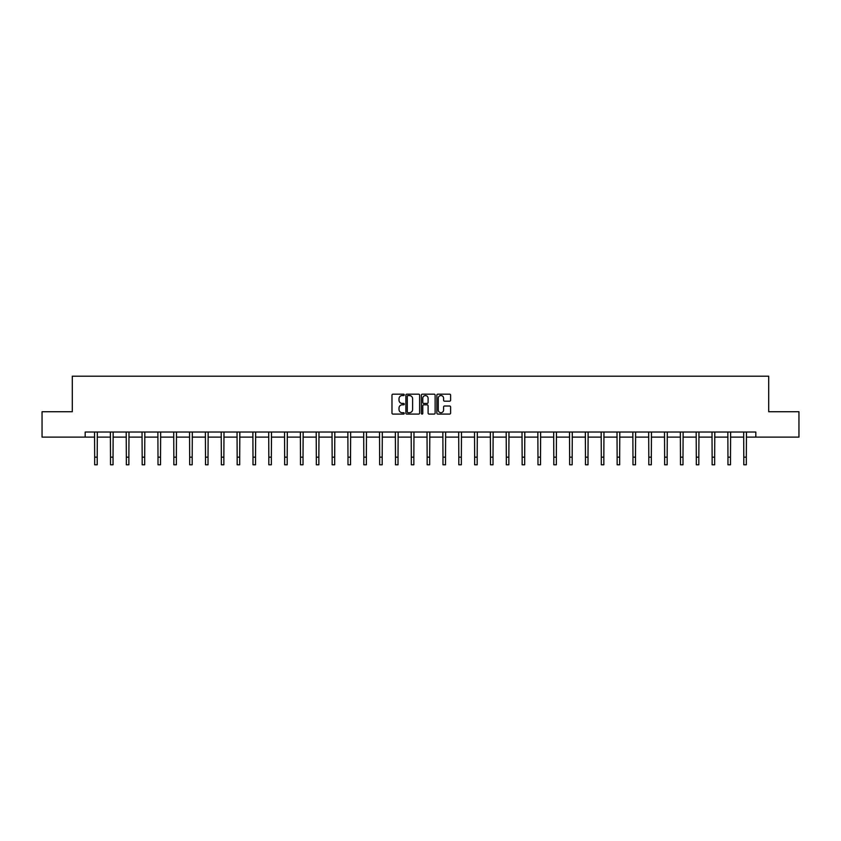 <?xml version="1.0" encoding="UTF-8"?>
<svg xmlns="http://www.w3.org/2000/svg" width="841" height="841" viewBox="0 0 841 841"><rect width="100%" height="100%" fill="white"/><g stroke="black" fill="none" stroke-linecap="round" stroke-linejoin="round"><path stroke-width="1.26" d="M404.258 394.86A0.694 0.694 0 0 0 403.564 394.166L392.978 394.166A0.999 0.999 0 0 0 391.98 395.154L391.98 413.089A0.999 0.999 0 0 0 392.978 414.087L403.564 414.087A0.694 0.694 0 0 0 404.258 413.394A0.694 0.694 0 0 0 403.564 412.689L402.198 412.689A3.185 3.185 0 0 1 399.012 409.504L399.012 408.011A3.185 3.185 0 0 1 402.198 404.826L403.564 404.826A0.694 0.694 0 0 0 404.258 404.122A0.694 0.694 0 0 0 403.564 403.428L402.198 403.428A3.185 3.185 0 0 1 399.012 400.242L399.012 398.75A3.185 3.185 0 0 1 402.198 395.554L403.564 395.554A0.694 0.694 0 0 0 404.258 394.86M449.609 401.189A0.999 0.999 0 0 0 450.608 400.19L450.608 395.154A0.999 0.999 0 0 0 449.609 394.166L437.856 394.166A0.999 0.999 0 0 0 436.857 395.154L436.857 413.089A0.999 0.999 0 0 0 437.856 414.087L449.609 414.087A0.999 0.999 0 0 0 450.608 413.089L450.608 407.012A0.999 0.999 0 0 0 449.609 406.014L444.584 406.014A0.999 0.999 0 0 0 443.585 407.012L443.585 410.03A2.66 2.66 0 0 1 440.926 412.689A2.66 2.66 0 0 1 438.256 410.03L438.256 398.224A2.66 2.66 0 0 1 440.926 395.554A2.66 2.66 0 0 1 443.585 398.224L443.585 400.19A0.999 0.999 0 0 0 444.584 401.189L449.609 401.189M85.183 437.11L42.05 437.11L42.05 411.733L72.294 411.733L72.294 376.211L768.706 376.211L768.706 411.733L798.95 411.733L798.95 437.11L755.817 437.11L755.817 432.032L85.183 432.032L85.183 437.11L94.676 437.11M419.627 395.154A0.999 0.999 0 0 0 418.629 394.166L406.876 394.166A0.999 0.999 0 0 0 405.877 395.154L405.877 413.089A0.999 0.999 0 0 0 406.876 414.087L418.629 414.087A0.999 0.999 0 0 0 419.627 413.089L419.627 395.154M422.371 394.166L434.124 394.166A0.999 0.999 0 0 1 435.123 395.154L435.123 413.089A0.999 0.999 0 0 1 434.124 414.087L429.089 414.087A0.999 0.999 0 0 1 428.101 413.089L428.101 405.814A0.999 0.999 0 0 0 427.102 404.826L423.759 404.826A0.999 0.999 0 0 0 422.771 405.814L422.771 413.394A0.694 0.694 0 0 1 422.066 414.087A0.694 0.694 0 0 1 421.373 413.394L421.373 395.154A0.999 0.999 0 0 1 422.371 394.166M97.209 437.11L110.507 437.11M113.041 437.11L126.339 437.11M128.873 437.11L142.171 437.11M144.705 437.11L158.003 437.11M160.536 437.11L173.835 437.11M176.368 437.11L189.667 437.11M192.2 437.11L205.498 437.11M208.032 437.11L221.33 437.11M223.864 437.11L237.162 437.11M239.696 437.11L252.994 437.11M255.527 437.11L268.826 437.11M271.359 437.11L284.657 437.11M287.191 437.11L300.489 437.11M303.023 437.11L316.321 437.11M318.855 437.11L332.153 437.11M334.686 437.11L347.985 437.11M350.529 437.11L363.817 437.11M366.361 437.11L379.648 437.11M382.192 437.11L395.48 437.11M398.024 437.11L411.312 437.11M413.856 437.11L427.144 437.11M429.688 437.11L442.976 437.11M445.52 437.11L458.808 437.11M461.352 437.11L474.639 437.11M477.183 437.11L490.471 437.11M493.015 437.11L506.314 437.11M508.847 437.11L522.145 437.11M524.679 437.11L537.977 437.11M540.511 437.11L553.809 437.11M556.343 437.11L569.641 437.11M572.174 437.11L585.473 437.11M588.006 437.11L601.304 437.11M603.838 437.11L617.136 437.11M619.67 437.11L632.968 437.11M635.502 437.11L648.8 437.11M651.333 437.11L664.632 437.11M667.165 437.11L680.464 437.11M682.997 437.11L696.295 437.11M698.829 437.11L712.127 437.11M714.661 437.11L727.959 437.11M730.493 437.11L743.791 437.11M746.324 437.11L755.817 437.11M407.969 395.554A0.694 0.694 0 0 0 407.275 396.258L407.275 411.995A0.694 0.694 0 0 0 407.969 412.689L409.42 412.689A3.185 3.185 0 0 0 412.605 409.504L412.605 398.75A3.185 3.185 0 0 0 409.42 395.554L407.969 395.554M428.101 398.277A2.66 2.66 0 0 0 425.43 395.606A2.66 2.66 0 0 0 422.771 398.277L422.771 402.429A0.999 0.999 0 0 0 423.759 403.428L427.102 403.428A0.999 0.999 0 0 0 428.101 402.429L428.101 398.277M94.539 432.032L94.676 457.168L97.209 457.168L97.335 432.032M94.676 457.168L94.676 464.789L97.209 464.789L97.209 457.168M110.371 432.032L110.507 457.168L113.041 457.168L113.167 432.032M110.507 457.168L110.507 464.789L113.041 464.789L113.041 457.168M126.203 432.032L126.339 457.168L128.873 457.168L128.999 432.032M126.339 457.168L126.339 464.789L128.873 464.789L128.873 457.168M142.034 432.032L142.171 457.168L144.705 457.168L144.831 432.032M142.171 457.168L142.171 464.789L144.705 464.789L144.705 457.168M157.877 432.032L158.003 457.168L160.536 457.168L160.663 432.032M158.003 457.168L158.003 464.789L160.536 464.789L160.536 457.168M173.709 432.032L173.835 457.168L176.368 457.168L176.494 432.032M173.835 457.168L173.835 464.789L176.368 464.789L176.368 457.168M189.54 432.032L189.667 457.168L192.2 457.168L192.326 432.032M189.667 457.168L189.667 464.789L192.2 464.789L192.2 457.168M205.372 432.032L205.498 457.168L208.032 457.168L208.158 432.032M205.498 457.168L205.498 464.789L208.032 464.789L208.032 457.168M221.204 432.032L221.33 457.168L223.864 457.168L223.99 432.032M221.33 457.168L221.33 464.789L223.864 464.789L223.864 457.168M237.036 432.032L237.162 457.168L239.696 457.168L239.832 432.032M237.162 457.168L237.162 464.789L239.696 464.789L239.696 457.168M252.868 432.032L252.994 457.168L255.527 457.168L255.664 432.032M252.994 457.168L252.994 464.789L255.527 464.789L255.527 457.168M268.7 432.032L268.826 457.168L271.359 457.168L271.496 432.032M268.826 457.168L268.826 464.789L271.359 464.789L271.359 457.168M284.531 432.032L284.657 457.168L287.191 457.168L287.328 432.032M284.657 457.168L284.657 464.789L287.191 464.789L287.191 457.168M300.363 432.032L300.489 457.168L303.023 457.168L303.159 432.032M300.489 457.168L300.489 464.789L303.023 464.789L303.023 457.168M316.195 432.032L316.321 457.168L318.855 457.168L318.991 432.032M316.321 457.168L316.321 464.789L318.855 464.789L318.855 457.168M332.027 432.032L332.153 457.168L334.686 457.168L334.823 432.032M332.153 457.168L332.153 464.789L334.686 464.789L334.686 457.168M347.859 432.032L347.985 457.168L350.529 457.168L350.655 432.032M347.985 457.168L347.985 464.789L350.529 464.789L350.529 457.168M363.69 432.032L363.817 457.168L366.361 457.168L366.487 432.032M363.817 457.168L363.817 464.789L366.361 464.789L366.361 457.168M379.522 432.032L379.648 457.168L382.192 457.168L382.319 432.032M379.648 457.168L379.648 464.789L382.192 464.789L382.192 457.168M395.354 432.032L395.48 457.168L398.024 457.168L398.15 432.032M395.48 457.168L395.48 464.789L398.024 464.789L398.024 457.168M411.186 432.032L411.312 457.168L413.856 457.168L413.982 432.032M411.312 457.168L411.312 464.789L413.856 464.789L413.856 457.168M427.018 432.032L427.144 457.168L429.688 457.168L429.814 432.032M427.144 457.168L427.144 464.789L429.688 464.789L429.688 457.168M442.85 432.032L442.976 457.168L445.52 457.168L445.646 432.032M442.976 457.168L442.976 464.789L445.52 464.789L445.52 457.168M458.681 432.032L458.808 457.168L461.352 457.168L461.478 432.032M458.808 457.168L458.808 464.789L461.352 464.789L461.352 457.168M474.513 432.032L474.639 457.168L477.183 457.168L477.31 432.032M474.639 457.168L474.639 464.789L477.183 464.789L477.183 457.168M490.345 432.032L490.471 457.168L493.015 457.168L493.141 432.032M490.471 457.168L490.471 464.789L493.015 464.789L493.015 457.168M506.177 432.032L506.314 457.168L508.847 457.168L508.973 432.032M506.314 457.168L506.314 464.789L508.847 464.789L508.847 457.168M522.009 432.032L522.145 457.168L524.679 457.168L524.805 432.032M522.145 457.168L522.145 464.789L524.679 464.789L524.679 457.168M537.841 432.032L537.977 457.168L540.511 457.168L540.637 432.032M537.977 457.168L537.977 464.789L540.511 464.789L540.511 457.168M553.672 432.032L553.809 457.168L556.343 457.168L556.469 432.032M553.809 457.168L553.809 464.789L556.343 464.789L556.343 457.168M569.504 432.032L569.641 457.168L572.174 457.168L572.3 432.032M569.641 457.168L569.641 464.789L572.174 464.789L572.174 457.168M585.336 432.032L585.473 457.168L588.006 457.168L588.132 432.032M585.473 457.168L585.473 464.789L588.006 464.789L588.006 457.168M601.168 432.032L601.304 457.168L603.838 457.168L603.964 432.032M601.304 457.168L601.304 464.789L603.838 464.789L603.838 457.168M617.01 432.032L617.136 457.168L619.67 457.168L619.796 432.032M617.136 457.168L617.136 464.789L619.67 464.789L619.67 457.168M632.842 432.032L632.968 457.168L635.502 457.168L635.628 432.032M632.968 457.168L632.968 464.789L635.502 464.789L635.502 457.168M648.674 432.032L648.8 457.168L651.333 457.168L651.46 432.032M648.8 457.168L648.8 464.789L651.333 464.789L651.333 457.168M664.506 432.032L664.632 457.168L667.165 457.168L667.291 432.032M664.632 457.168L664.632 464.789L667.165 464.789L667.165 457.168M680.337 432.032L680.464 457.168L682.997 457.168L683.123 432.032M680.464 457.168L680.464 464.789L682.997 464.789L682.997 457.168M696.169 432.032L696.295 457.168L698.829 457.168L698.966 432.032M696.295 457.168L696.295 464.789L698.829 464.789L698.829 457.168M712.001 432.032L712.127 457.168L714.661 457.168L714.797 432.032M712.127 457.168L712.127 464.789L714.661 464.789L714.661 457.168M727.833 432.032L727.959 457.168L730.493 457.168L730.629 432.032M727.959 457.168L727.959 464.789L730.493 464.789L730.493 457.168M743.665 432.032L743.791 457.168L746.324 457.168L746.461 432.032M743.791 457.168L743.791 464.789L746.324 464.789L746.324 457.168"/></g></svg>
